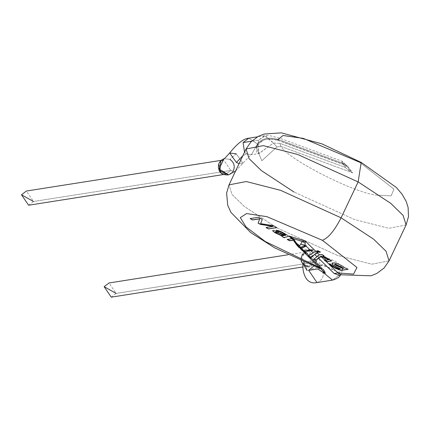 <?xml version="1.0" encoding="UTF-8"?>
<svg xmlns="http://www.w3.org/2000/svg" width="430" height="430" viewBox="0 0 430 430"><rect width="100%" height="100%" fill="white"/><g stroke="black" fill="none" stroke-linecap="round" stroke-linejoin="round"><path stroke-width="0.32" stroke-dasharray="2.15 1.61" d="M340.952 274.818L342.721 268.89C339.361 262.526 332.266 258.64 321.441 257.231C308.788 259.811 316.937 268.341 320.694 268.782C316.937 268.341 308.788 259.811 321.441 257.231C332.266 258.64 339.361 262.526 342.721 268.89L339.082 272.432L340.135 275.012L338.26 275.748L338.904 273.84M318.356 257.935L316.399 259.87L320.973 256.092C322.968 255.732 325.639 256.753 328.993 259.166L324.639 260.365L327.079 261.623M331.702 260.774L323.048 255.597L323.914 255.463L321.796 254.28L319.49 254.641L316.846 256.474L313.75 259.408L316.846 256.474L319.49 254.641L321.796 254.28L323.914 255.463L323.048 255.597L331.702 260.774M324.903 260.473L328.977 259.548M28.6 205.234L33.465 201.498L26.364 191.044M33.465 201.498L230.792 170.42L225.927 174.15L220.805 172.709L225.927 174.15L230.792 170.42L33.465 201.498M219.182 163.045L223.691 159.965L230.792 170.42L223.691 159.965L219.182 163.045M232.125 170.57L231.845 171.097L232.125 170.57L230.792 170.42L232.125 170.57L231.845 171.097L232.125 170.57M228.62 174.859L233.141 171.333L231.845 171.097L233.141 171.333L228.609 174.859M224.148 158.718L229.921 159.379L224.143 158.718M236.188 153.8L229.921 159.379L236.188 153.8L242.939 163.244L239.101 163.626L242.939 163.244L236.188 153.8L229.668 153.005M233.141 171.333C235.28 166.448 234.205 162.459 229.921 159.379M246.567 153.865L244.519 152.22L246.567 153.865L242.848 155.735L246.567 153.865L251.378 154.752L246.567 153.865M248.771 138.202L257.489 144.023L251.378 154.752L257.489 144.023L248.755 138.202M341.656 162.846L345.156 163.921L346.585 165.829L344.994 167.302L342.237 161.272L341.656 162.846L346.881 166.19L345.15 163.911L341.656 162.846L342.183 161.245L344.994 167.302L346.585 165.829L349.654 169.888L348.187 169.947L344.994 167.302L279.968 143.373L273.416 143.082L258.731 153.596L257.876 143.416L258.699 140.099L251.609 141.212L258.699 140.099L264.375 135.74L273.416 143.082L265.595 135.654L258.699 140.099L257.876 143.416C262.59 138.003 269.696 136.778 279.188 139.75L341.656 162.846L279.188 139.75L277.409 139.976L347.462 165.878L346.881 166.19L344.177 164.593L347.462 165.878L344.177 164.593L341.656 162.846M346.881 166.19L349.654 169.888L345.156 163.921L349.654 169.888L352.702 172.876L348.187 169.947L349.654 169.888L352.702 172.876L280.903 146.42L279.968 143.373L344.994 167.302L348.187 169.947L352.702 172.876L347.462 165.878L352.702 172.876L280.903 146.42L276.909 146.963L273.416 143.082L279.968 143.373L280.903 146.42C287.933 159.175 353.498 192.656 376.282 195.118C353.498 192.656 287.933 159.175 280.903 146.42L276.909 146.963L261.843 160.766L255.984 146.684L257.618 145.367L257.876 143.416L259.016 153.542L273.416 143.082L276.909 146.963L261.843 160.766L255.984 146.684C260.128 139.718 267.272 137.482 277.409 139.976L277.791 140.261L277.409 139.976L279.188 139.75C269.696 136.778 262.59 138.003 257.876 143.416L257.618 145.367L255.984 146.684C260.128 139.718 267.272 137.482 277.409 139.976L347.462 165.878M111.246 297.157L116.111 293.421L109.01 282.967M303.198 264.412L308.573 266.073L313.438 262.343L314.776 262.488L315.007 261.934L314.776 262.488L313.438 262.343L306.337 251.883L301.473 255.619L301.065 260.967L301.473 255.619L306.337 251.883L313.438 262.343L116.111 293.421L313.438 262.343L308.573 266.073L303.311 264.509M359.491 162.18L393.923 189.114L391.139 195.876L376.282 195.118L391.139 195.876L393.923 189.114L359.491 162.18L303.295 138.374L283.058 135.504L277.409 139.976M305.51 266.159L301.452 256.866L308.756 250.384L316.389 261.983L315.007 261.934L314.776 262.488L315.007 261.934L316.389 261.983L308.987 267.121L305.51 266.159L306.203 266.342L307.068 270.508L306.203 266.342L305.51 266.159L308.982 267.121L316.389 261.983L308.767 250.384L301.452 256.861L305.51 266.159M334.513 264.536L342.861 268.594L343.704 268.186L342.909 268.492L334.513 264.536M283.875 235.721L279.409 234.382L275.474 231.829L275.651 232.291L279.409 234.382L283.692 235.742M294.066 240.752L294.459 241.746L294.066 240.752M294.647 241.628L294.265 240.633L294.894 242.251L298.861 246.734L294.894 242.251L294.265 240.633L294.453 241.746L293.034 239.306L294.324 240.993M298.737 246.927L293.319 240.058L294.464 240.564L297.522 245.605L298.861 246.734M301.634 247.261L298.173 246.444L294.679 242.364L294.265 241.316L294.679 242.364M406.081 224.971L388.811 228.314L354.492 219.499L294.002 192.027L354.492 219.499L388.811 228.314L406.081 224.971M304.085 262.273L316.211 260.381L319.931 266.643L307.068 270.508L319.931 266.643L316.211 260.381L317.517 266.659L319.189 266.896C324.892 272.647 324.542 277.775 318.135 282.284C324.542 277.775 324.892 272.647 319.189 266.896L317.517 266.659L316.211 260.381L304.085 262.273M300.635 248.728L309.369 249.862L300.635 248.728M318.098 250.674L316.872 250.964L318.098 250.674L320.452 252.001L318.098 250.674M338.899 264.267L342.887 266.192L345.236 268.126L345.989 268.008L348.085 269.32L345.989 268.008L345.236 268.126L342.887 266.192L337.98 263.767L333.949 262.746L332.583 262.821L332.008 263.418L332.583 262.821L333.949 262.746L338.48 264.09M339.41 268.954L340.506 268.723L338.824 268.809L336.599 268.11L332.96 266.17L331.75 265.063L334.916 267.299L339.232 268.96M331.777 264.988L329.729 263.606L329.256 263.805L329.729 263.606L331.777 264.988M282.241 235.989L281.962 236.387M284.332 237.849L284.364 237.532M288.401 236.548L287.616 235.307L283.59 232.845L278.968 230.69L276.27 230.061L280.769 231.431L286.692 234.801M285.74 235.344L285.165 235.42L276.028 230.921L273.544 230.249L272.733 230.609L273.125 230.351M273.077 226.357L266.079 227.459L273.077 226.357M276.716 227.551L273.501 225.61L260.661 223.541L262.316 219.322L258.5 217.177L250.136 218.494L258.5 217.177L262.316 219.322L260.661 223.541L273.501 225.61L276.716 227.551M288.858 235.946L290.997 237.553L292.642 239.209L291.755 238.768L292.862 239.456L292.62 238.774L294.464 240.569M293.04 239.306L291.863 238.564L287.337 239.274L291.863 238.564L292.83 239.058L292.862 239.456M295.711 243.719L295.087 242.283L298.479 245.595L299.011 247.476M389.042 260.859L371.767 264.197L337.448 255.388L276.958 227.916L244.38 206.513L231.996 194.468L229.013 184.873L231.996 194.468L244.38 206.513L276.958 227.916L337.448 255.388L371.767 264.197L389.042 260.859M246.051 148.984L249.034 158.579L261.418 170.624L294.002 192.027M313.637 266.165L319.189 266.896L313.637 266.165M303.349 264.24L307.068 270.508M339.017 273.19L338.26 275.748L340.135 275.012L339.953 275.539L340.135 275.012L339.082 272.432L322.763 264.735L317.689 268.949L321.731 264.848L339.082 272.432L342.721 268.89L340.909 274.808M320.952 268.879L323.102 270.975L320.952 268.879L322.027 268.487L319.753 267.713L322.027 268.487L320.936 268.868M306.251 245.621L303.268 245.756L306.251 245.616L306.01 245.912L306.246 245.627M303.274 245.756L301.677 247.04L299.194 247.32L298.361 244.369L296.297 244.321L298.673 245.654L299.753 245.745L300.188 247.449L299.081 245.595L296.302 244.326L297.582 244.138L298.689 245.503L301.672 247.046L303.274 245.756M301.661 249.733L300.194 247.454L301.806 249.868M301.736 249.808L304.171 251.168L306.353 254.27L304.171 251.168L301.731 249.803M312.588 249.857L313.174 250.007L310.713 250.496L303.843 251.147M313.196 249.787L309.793 249.594L313.196 249.787M309.294 249.663L309.793 249.594M304.252 246.046L303.284 245.949L302.489 246.653M305.096 243.014L305.37 241.171M318.205 252.249L315.851 250.932C312.626 253.786 309.998 255.415 307.971 255.823L308.396 256.167L307.971 255.823C309.998 255.415 312.626 253.786 315.851 250.932L318.103 252.464M332.008 263.418L332.089 263.112M288.079 235.839L288.374 236.188M287.568 235.414L287.906 235.683M286.977 234.99L287.294 235.21M280.403 233.13L285.445 235.484M276.791 231.361L280.059 232.952M274.732 230.604L275.974 231.028M273.496 230.351L274.447 230.528M260.876 223.079L260.661 223.541M298.479 245.595L293.835 240.8L297.463 244.337L298.189 244.525L298.479 245.595L295.087 242.283L294.217 240.66L293.281 240.257L295.087 242.283L295.577 243.487M297.463 244.337L296.216 244.53L298.958 245.793L324.053 270.131L298.958 245.793L299.973 247.056L298.958 245.793L296.222 244.53L297.463 244.337M324.58 260.601L328.961 259.672M338.26 275.748L332.583 280.107L338.26 275.748M323.543 272.765L317.689 268.949M316.969 282.564L318.135 282.284M324.79 272.62L324.919 272.023L324.79 272.62M324.559 271.282L324.053 270.131L324.559 271.282L299.973 247.056L301.065 249.427L299.973 247.056L324.559 271.282L324.919 272.023L324.053 270.131L322.118 267.868M302.785 250.9L304.171 251.168L304.714 252.55L306.353 254.27L305.563 253.711L303.972 251.281L302.785 250.9M310.788 250.679L303.833 251.142M306.176 254.426L305.327 253.619M221.213 160.352L223.691 159.965C219.999 161.003 218.252 163.384 218.445 167.103C219.02 172.113 221.514 174.462 225.927 174.15L223.519 174.532M235.581 171.043L242.939 163.244C249.808 155.81 252.727 152.956 251.695 154.682L258.731 153.596L257.312 153.419L256.447 152.107L256.28 149.248L257.618 145.367C264.842 138.578 264.961 137.777 277.791 140.261L345.838 165.416M282.155 141.868L345.887 165.437L346.87 166.174L345.15 163.911L342.183 161.25L281.849 138.938C271.658 135.756 265.831 134.692 264.375 135.74L257.446 136.831M287.869 254.797L306.337 251.883C302.645 252.926 300.898 255.307 301.091 259.021C301.666 264.036 304.161 266.385 308.573 266.073L303.064 266.944M308.987 267.121L305.983 266.444L303.306 264.531L305.316 266.111L307.826 267.003L311.605 266.03L308.756 250.389L305.811 251.066L301.597 255.49L301.021 259.344L301.344 261.085L301.054 257.629L305.687 251.12L307.815 250.475L313.341 251.211L315.625 252.534L319.63 258.57L319.807 269.309L317.517 266.659L314.378 266.009L321.731 264.853C317.335 266.337 317.034 267.664 320.834 268.831M308.982 267.132L306.203 266.342L303.446 262.854M292.916 239.177L294.464 241.445M297.936 246.1L294.975 242.369M299.194 247.32L299.705 247.809M298.468 244.493L299.834 245.815M301.666 249.744L300.656 248.755M304.316 252.319L305.698 253.662M292.475 238.962L291.669 238.177M298.183 244.53L294.217 240.66M325.483 273.351L324.919 272.023"/><path stroke-width="0.64" d="M338.904 273.84L339.017 273.19M324.65 260.37L327.079 261.623L331.702 260.774L326.983 261.827L331.68 260.886L322.952 255.812L323.914 255.463L322.952 255.812L323.812 255.673L321.694 254.49L319.393 254.85L313.75 259.408L319.393 254.85L317.109 252.625L318.098 252.458L315.615 251.163L305.37 241.171L302.177 241.45L293.454 238.688L296.189 242.799C298.151 245.82 299.651 246.293 300.688 244.229L302.177 241.45L300.688 244.229C299.651 246.293 298.151 245.82 296.189 242.799L293.454 238.688L288.858 235.946L292.491 239.058L293.454 238.688L292.475 239.021M316.405 259.865L313.787 259.188L316.399 260.085L320.887 256.307L328.961 259.672L324.58 260.601L327.079 261.623M328.977 259.548L320.973 256.092L318.356 257.935M313.755 259.408L316.399 260.085L313.755 259.408M33.465 201.498L21.5 194.774L33.465 201.498M221.213 160.352L26.364 191.044L21.5 194.774L28.6 205.234L223.519 174.532M220.805 172.709L218.827 163.696L219.182 163.045L218.827 163.696L220.805 172.709M228.609 174.859L219.821 170.817L220.912 160.761M229.921 159.379C234.205 162.459 235.28 166.448 233.141 171.333M257.446 136.831L248.771 138.202L243.095 142.556L251.609 141.212L243.095 142.556L244.519 152.22L243.095 142.556L248.771 138.202C243.659 138.562 237.296 143.496 229.668 153.005L236.419 162.449L242.848 155.735L236.419 162.449L239.101 163.626L236.419 162.449L229.668 153.005L236.188 153.8M229.668 153.005C225.175 157.96 223.267 159.885 223.939 158.788L219.08 169.011L228.62 174.859L235.581 171.043M116.111 293.421L104.146 286.697L116.111 293.421M287.869 254.797L109.01 282.967L104.146 286.697L111.246 297.157L303.064 266.944M303.311 264.509L301.065 260.967L303.198 264.412M342.861 268.594L335.271 264.219L342.861 268.594L334.486 264.59L335.319 264.117L334.535 264.482L335.319 264.117L343.683 268.239L342.861 268.594M284.257 235.624L277.382 232.227L275.426 231.899L276.64 233.017L280.097 234.818L282.789 235.71L284.305 235.516L276.21 231.711L275.485 231.824L277.608 232.324L284.257 235.624M277.409 139.976L283.058 135.504L303.295 138.374L359.491 162.18L361.2 162.422L359.491 162.18M343.704 268.186L335.319 264.117L343.704 268.186M283.692 235.742L281.844 235.473L279.086 234.355L276.092 232.657L275.474 231.84M275.431 231.894L275.974 231.673L277.431 232.119L284.305 235.516M294.222 241.547L298.737 246.927L297.334 245.761L298.732 246.927L298.173 246.444L301.634 247.261L303.284 245.949L304.252 246.046L305.123 245.154L300.688 244.229L305.123 245.154L304.252 246.046L305.87 245.879L304.252 246.046M358.136 181.928L390.714 203.331L403.098 215.376L406.081 224.971L403.098 215.376L390.714 203.331L358.136 181.928L361.2 162.422L358.136 181.928L297.646 154.451L263.327 145.641L246.051 148.984L263.327 145.641L297.646 154.451L358.136 181.928L341.092 217.811L373.675 239.214L386.059 251.26L389.042 260.859L386.059 251.26L373.675 239.214L341.092 217.811L358.136 181.928M294.002 192.027L261.418 170.624L249.034 158.579L246.051 148.984L250.996 141.83L258.333 136.353L264.106 134.047L281.285 132.843L321.844 143.824L361.2 162.422L396.326 187.475L402.061 194.193L406.248 201.541L408.108 207.47L408.5 216.618L406.081 224.971L389.042 260.859L384.097 268.014L376.761 273.491L370.988 275.797L340.85 274.791L337.964 272.969L325.951 261.247L324.575 260.596L325.112 260.429L320.887 256.307L318.41 258.113L334.191 273.512L337.964 272.969L334.191 273.512L339.937 275.56L334.191 273.512L318.41 258.113L316.399 260.085M307.068 270.508L303.349 264.24L304.085 262.273L303.349 264.24C302.139 262.612 302.027 285.859 316.985 282.564L308.702 270.363L313.637 266.165L308.702 270.363L316.985 282.564L318.135 282.284M306.01 245.912L300.468 248.9L306.079 246.089L309.863 249.782L306.079 246.089L300.468 248.9L302.129 250.109L305.821 250.851L309.863 249.782L313.174 250.007L310.788 250.679L313.174 250.007L309.863 249.782L307.138 250.668L304.526 250.814L301.097 249.459L300.629 248.728L306.246 245.627M316.921 250.862L319.275 252.184L320.452 252.001L319.275 252.184L316.921 250.862M332.089 263.112L332.277 264.052L333.599 265.272L340.458 268.825L339.41 268.954L340.458 268.825L335.298 266.498L332.551 264.38L332.089 263.112M331.772 264.993L332.25 265.815L334.922 267.433L339.232 268.96L334.701 267.315L329.681 263.708L329.176 264.058L329.568 264.493L332.363 266.476L336.652 268.718L340.211 269.981L342.436 270.099L348.139 269.218L342.828 270.147L348.085 269.32L345.935 268.11L345.188 268.229L343.226 266.541L338.899 264.267L343.226 266.541L345.188 268.229L345.935 268.11L348.085 269.32L342.678 270.169L340.211 269.981L336.652 268.718L331.202 265.751L329.256 263.805L329.208 264.187L331.154 265.858L335.529 268.32L338.851 269.717L341.356 270.244L342.678 270.169L340.157 270.088L335.529 268.32L330.772 265.606L329.176 264.058M282.241 235.989L281.962 236.387L284.38 237.747L281.962 236.387L282.241 235.989L281.344 235.656L282.241 235.989M284.429 237.403L288.449 236.446L284.38 237.505M285.773 235.285L283.499 233.538L284.929 234.285L281.58 232.512L282.698 232.958L279.989 231.722L278.398 231.49L276.216 230.168L278.919 230.797L282.494 232.399L286.692 234.801L280.715 231.539L276.216 230.168L278.398 231.49L276.27 230.061L278.452 231.383L281.919 232.549L285.821 235.183M282.193 236.097L275.313 232.867L273.125 231.324L273.797 231.738L272.959 231.157L272.733 230.469L273.125 230.351L272.738 230.491L273.007 231.05L275.361 232.759L281.344 235.656L274.727 232.506L282.193 236.097L281.913 236.489L284.332 237.849L281.913 236.489L282.193 236.097L281.913 236.489M259.715 218.757L258.172 223.014L260.462 224.299L273.077 226.357L260.462 224.299L258.172 223.014L260.413 224.406L273.077 226.357L266.03 227.561L268.487 228.943L276.904 227.524L268.535 228.841L266.079 227.459L268.487 228.943L276.856 227.626L273.448 225.712L260.607 223.648L262.268 219.429L258.451 217.284L250.088 218.601L252.544 219.983L259.715 218.757L252.593 219.875L250.136 218.494L252.544 219.983L259.715 218.757L258.124 223.116L259.715 218.757M294.459 241.746L294.12 241.106M294.679 242.364L296.189 242.799L294.679 242.364M292.862 239.456L294.453 241.746L293.034 239.3M287.337 239.274L289.691 240.596L293.405 240.058L289.691 240.596L287.337 239.274M297.759 246.261L299.011 247.476L301.634 247.261L299.162 247.605M297.334 245.761L295.577 243.487L297.334 245.761M320.941 268.868L274.673 247.857L250.668 232.544L230.883 212.345L227.728 205.255L226.61 193.091L229.013 184.873L246.282 181.53L280.602 190.339L341.092 217.811L280.602 190.339L246.282 181.53L229.013 184.873L246.051 148.984M317.689 268.949L308.702 270.363L317.689 268.949L323.543 272.765L323.102 270.975L323.543 272.765L324.79 272.62L323.543 272.765L332.583 280.107L323.543 272.765M310.788 250.679L313.142 252.98L310.788 250.679L303.725 251.346L310.707 250.496L312.588 249.857M306.332 245.804L305.87 245.879L306.332 245.804L306.079 246.089L306.251 245.621M305.87 245.879L305.123 245.154L305.096 243.014L302.177 241.45L305.096 243.014L305.123 245.154L305.87 245.879M308.396 256.167L310.154 257.425L318.205 252.254L310.154 257.425L308.396 256.167M316.872 250.964L319.227 252.292L320.404 252.104L318.044 250.781L316.872 250.964L318.044 250.781L320.404 252.104L319.227 252.292L316.872 250.964M332.035 263.219L334.545 262.929L338.48 264.09L334.9 262.988L332.229 263.047L331.96 263.525L332.503 264.488L335.298 266.498L332.707 264.692L331.96 263.525M331.718 265.106L329.681 263.708L329.208 263.912M287.294 235.21L287.568 235.414M285.445 235.484L280.403 233.13L285.579 235.447M280.059 232.952L280.403 233.13M275.974 231.028L276.791 231.361M274.447 230.528L274.732 230.604M260.607 223.648L260.822 223.181L260.607 223.648L273.448 225.712L276.856 227.626L268.487 228.943L266.03 227.561L273.028 226.459L260.413 224.406L258.124 223.116L259.661 218.859L252.544 219.983L250.088 218.601L258.451 217.284L262.268 219.429L260.822 223.181M293.454 238.688L302.177 241.45L305.37 241.171L288.858 235.946L293.454 238.688M288.858 235.946L291.755 238.768L287.235 239.483L289.589 240.805L293.281 240.257L293.835 240.8L293.281 240.257L289.589 240.805L287.235 239.483L291.755 238.768L288.858 235.946L305.37 241.171L305.096 243.014M302.489 246.653L301.634 247.261M319.753 267.713L265.272 241.509L246.057 226.932L240.305 217.639L246.557 213.559L266.901 216.672L322.403 240.289C328.267 238.123 334.497 230.63 341.092 217.811C334.497 230.63 328.267 238.123 322.403 240.289L356.97 267.498L353.573 274.093L337.964 272.969L353.573 274.093L356.97 267.498L322.403 240.289L266.901 216.672L246.557 213.559L240.305 217.639L246.057 226.932L265.272 241.509L319.753 267.713M340.909 274.808L337.964 272.969L325.951 261.247L326.983 261.827L322.952 255.812L323.812 255.673L321.694 254.49L319.393 254.85L316.948 252.657L318.103 252.464L315.749 251.142L313.142 252.98L315.615 251.163L305.37 241.171M324.919 272.023L324.559 271.282M301.065 249.427L303.01 251.012L301.065 249.427M306.176 254.426L303.725 251.351L305.327 253.619M313.142 252.98L307.826 256.011L310.035 257.629L311.148 257.339L316.948 252.657L314.636 254.436L316.921 256.662L314.636 254.436L312.008 256.855L310.379 257.586L307.821 256.011L313.142 252.98M301.849 250.238L301.575 249.975M273.125 230.351L273.496 230.351M286.692 234.801L286.977 234.99M338.48 264.09L338.899 264.267M328.961 259.672L320.887 256.307L325.112 260.429M228.615 174.865C218.037 175.59 218.849 167.732 218.386 167.383C218.365 163.002 220.284 160.111 224.148 158.713L224.078 158.734M301.344 261.085L303.306 264.531L301.344 261.085M303.569 263.337L303.349 264.24M291.658 238.161L292.717 239.333M299.705 247.809L300.656 248.755M301.93 250.002L304.316 252.319M316.985 282.564L332.583 280.107C337.185 278.592 339.635 277.07 339.953 275.539L340.99 274.813M305.665 253.969L325.483 273.351"/></g></svg>
